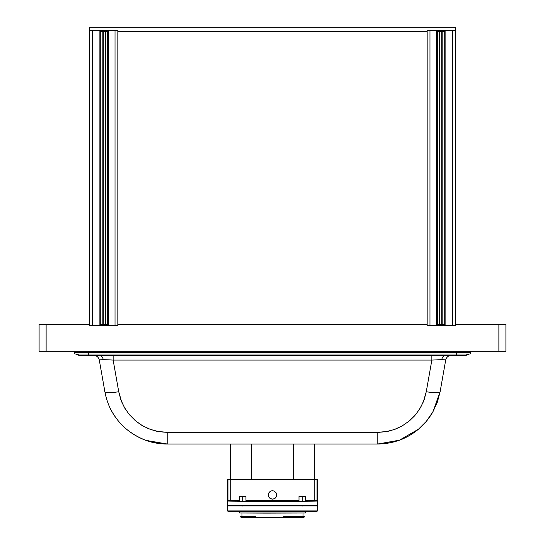 <?xml version="1.0" encoding="UTF-8"?>
<svg xmlns="http://www.w3.org/2000/svg" width="545" height="545" viewBox="0 0 545 545"><rect width="100%" height="100%" fill="white"/><g stroke="black" fill="none" stroke-linecap="round" stroke-linejoin="round"><path stroke-width="0.82" d="M293.544 479.6L293.544 444.005L293.544 479.6L314.683 479.6L314.683 444.005L314.683 479.586M230.317 479.586L230.317 444.005L230.317 479.586L251.456 479.6L251.456 444.005L251.456 479.6M241.987 513.043L241.987 516.374L255.946 516.469L255.946 517.73L241.476 517.648L303.647 517.641L304.348 516.939L284.872 517.042L284.592 517.743L302.298 517.675L303.647 517.641L304.348 516.939L284.872 517.042L284.872 516.483L304.348 516.374L304.348 516.939M242.307 505.385L242.423 506.046L242.307 505.385M302.577 506.046L302.693 505.385M241.353 517.641L240.652 516.933L254.624 517.035L254.624 516.469L240.652 516.374L240.652 516.939L254.624 517.035L255.019 517.73L265.926 517.75L283.713 517.743L283.713 516.476L303.013 516.374L303.013 513.002M239.528 511.701L239.528 513.002L305.472 513.002L305.472 511.701L305.323 512.988M317.497 510.89L317.497 505.971L317.497 510.89L227.503 510.89L317.497 510.89L317.497 505.971L227.503 505.971L242.389 505.849L227.503 505.971L227.503 510.89L228.212 511.592L303.763 511.707L316.788 511.592L317.497 510.89L316.563 511.612L228.409 511.605L227.503 510.89L227.503 505.971L317.497 505.971M240.652 516.939L240.672 516.381M242.396 505.889L302.604 505.889M239.528 511.592L239.528 513.002L265.987 513.118L305.302 513.009L305.472 511.592M303.701 516.394L303.013 516.367M283.713 517.743L284.592 517.743L283.713 517.736M316.822 501.019L317.497 501.046L317.497 505.263L302.734 505.147M242.266 505.147L227.503 505.263L227.503 501.046L228.178 501.019M317.279 505.249L317.497 501.046L315.153 501.1L316.631 501.019M228.369 501.019L229.847 501.1L227.503 501.046L227.721 505.249M317.497 505.263L227.503 505.263L317.497 505.263M274.115 498.839L272.5 499.111A4.217 4.217 180 0 0 276.717 494.915L276.008 497.292L274.844 498.45L272.5 499.166L270.879 498.839L268.603 496.556L268.283 494.942L268.992 492.598L270.885 491.045L272.5 490.725L274.115 491.045L276.008 492.598L276.717 494.949L276.397 496.556L274.115 498.839M317.463 479.586L317.033 479.586L317.033 500.371L317.497 500.344L317.033 500.371L317.033 479.586L314.247 479.586L314.247 500.439L317.033 500.371L316.338 501.073L317.497 500.344L317.497 479.586L227.967 479.586L227.967 500.371L230.753 500.439L230.753 479.586L227.503 479.586L227.503 500.344L228.662 501.073L242.75 501.202L242.75 496.502L242.75 501.202L246.742 501.202M298.265 501.202L302.25 501.202L302.25 496.502L302.25 501.202L298.531 501.202M227.619 500.337L227.967 500.371L227.967 479.586L227.537 479.586M246.422 501.196L240.188 501.216L239.691 500.514L239.698 496.488L245.959 496.515L245.952 500.535L245.959 496.515L239.698 496.488L239.691 500.514L240.188 501.216L231.448 501.141L230.753 500.439L239.691 500.514L230.753 500.439L231.448 501.141L228.662 501.073L227.967 500.371L228.321 501.039M246.442 501.237L245.952 500.535L246.442 501.237L298.51 501.237L299.001 500.535L245.952 500.535L299.001 500.535L298.51 501.237L246.442 501.237M298.994 496.515L299.001 500.535L298.994 496.515L305.261 496.488L305.268 500.514L304.778 501.216L313.552 501.141L314.247 500.439L305.268 500.514L305.261 496.488L298.994 496.515M316.679 501.039L313.552 501.141L316.338 501.073L317.033 500.371L314.247 500.439L313.552 501.141L302.25 501.202L304.778 501.216L305.268 500.514L314.247 500.439L314.247 479.586L230.753 479.586L230.753 500.439L227.967 500.371M268.283 494.894L268.283 494.942A4.217 4.217 180 0 0 272.5 499.111L270.15 498.45L268.603 496.556L268.365 494.117L269.516 491.958L271.676 490.807L274.115 491.045L276.008 492.598L276.717 494.949M103.775 324.391L103.775 31.569L103.775 324.391M89.714 325.617L92.527 325.617L89.714 325.617L89.714 324.493L39.097 324.493L39.097 351.205L46.127 351.205L46.127 324.493L39.097 324.493L39.097 351.205L505.903 351.205L505.903 324.493L455.286 324.493L455.286 30.343L452.473 30.343L452.473 325.617L455.286 325.617L455.286 27.25L455.286 30.343L427.164 30.343L427.164 31.467L117.836 31.467L117.836 324.493L117.836 30.343L115.022 30.343L115.022 325.617L117.836 325.617L117.836 324.493L427.164 324.493L427.164 325.617L455.286 325.617L455.286 324.493L498.873 324.493L498.873 351.205L505.903 351.205L505.903 324.493L498.873 324.493L498.873 351.205L46.127 351.205L46.127 324.493L89.714 324.493L89.714 30.343L89.714 325.617L100.26 325.617L100.26 30.343L100.26 325.617L100.26 30.343L99.136 30.343L99.136 325.617L99.136 30.343L92.527 30.343L92.527 325.617L92.527 30.343L91.976 30.343M115.567 30.343L108.414 30.343L108.414 325.617L115.022 325.617L115.022 30.343L107.29 30.343L107.29 325.617L108.414 325.617L108.414 30.343L107.985 30.343M107.29 30.343L107.29 325.617M105.369 324.391L105.369 31.569M102.181 31.569L102.181 324.391M99.565 30.343L89.714 30.343L89.714 27.25L455.286 27.25L89.714 27.25L89.714 30.343L92.527 30.343M97.739 351.348L110.403 351.348L97.739 351.348M109.804 351.348L110.226 351.348M99.136 325.617L108.414 325.617L99.136 325.617M115.022 325.617L117.836 325.617L115.022 325.617M117.836 324.493L427.164 324.493L427.164 31.467L117.836 31.467M437.015 30.343L436.586 30.343L436.586 325.617L445.865 325.617L445.865 30.343L429.978 30.343L429.978 325.617L427.164 325.617L429.978 325.617L429.978 30.343L427.164 30.343L429.433 30.343M75.653 354.018L88.304 354.018L88.304 352.608L74.249 352.608A1.403 1.403 0 0 0 75.653 354.018L456.696 354.018L456.696 352.608L88.304 352.608L88.304 354.018L469.347 354.018A1.403 1.403 0 0 0 470.751 352.608L456.696 352.608L456.696 354.018L469.347 354.018A1.403 1.403 0 0 0 470.751 352.608L470.751 351.205L470.751 352.608L456.696 352.608L456.696 351.205L456.696 352.608L88.304 352.608L88.304 351.205L88.304 352.608L74.249 352.608L74.249 351.205L74.249 352.608M117.836 30.343L115.022 30.343L117.836 30.343M108.414 30.343L99.136 30.343L108.414 30.343M112.209 360.013L108.217 359.802M441.225 31.569L441.225 324.391L441.225 31.569M453.024 30.343L452.473 30.343L452.473 325.617L455.286 325.617M452.473 30.343L445.865 30.343L445.865 325.617L444.74 325.617L444.74 30.343L444.74 325.617M445.435 30.343L444.74 30.343M442.819 324.391L442.819 31.569M439.631 31.569L439.631 324.391M437.71 325.617L437.71 30.343L437.71 325.617L437.71 30.343L436.586 30.343L436.586 325.617L437.71 325.617M427.164 31.467L427.164 324.493M447.261 351.348L434.603 351.348L447.261 351.348M434.774 351.348L435.196 351.348M444.74 324.391L437.71 324.391L444.74 324.391M100.26 324.391L107.29 324.391L100.26 324.391M117.836 324.391L427.164 324.391L117.836 324.391M100.26 31.569L107.29 31.569L100.26 31.569M444.74 31.569L437.71 31.569L444.74 31.569M427.164 31.569L117.836 31.569L427.164 31.569M79.87 355.422A5.627 5.627 90 0 1 76.15 354.018A5.627 5.627 -90 0 0 79.87 355.422L88.304 355.422L88.304 351.205L88.304 355.422L456.696 355.422L456.696 354.018L456.696 355.422L465.13 355.422A5.627 5.627 -90 0 0 468.85 354.018A5.627 5.627 90 0 1 465.13 355.422A5.627 5.627 -90 0 0 468.85 354.018A5.627 5.627 90 0 1 465.13 355.422L79.87 355.422L76.15 354.018M167.042 444.005L148.138 441.069M147.736 440.939L167.07 444.005M377.808 444.005L377.808 432.389L385.901 431.715L394.13 429.603L402.121 425.965L409.445 420.869L415.726 414.547L420.699 407.313L424.208 399.574L426.272 391.719L431.858 360.068L431.858 355.422L431.858 360.068L113.142 360.068L103.264 359.686L99.299 360.068L104.878 391.719C107.665 406.781 114.879 419.275 126.522 429.201C139.145 439.209 152.702 444.148 167.192 444.005L377.808 444.005L399.451 440.19L418.485 429.201L426.279 421.401L432.607 412.367L437.267 402.373L440.122 391.719L437.465 401.815L432.948 411.768C428.826 418.867 424.003 424.684 418.478 429.201C412.367 434.256 405.807 437.996 398.797 440.421L377.808 444.005C393.102 443.841 406.659 438.909 418.478 429.201L426.238 421.455L432.948 411.768L440.122 391.719A14.061 2.405 -170 0 1 426.272 391.719L423.274 402.006L419.412 409.472L414.656 415.794L409.445 420.869L402.121 425.965L395.316 429.167L388.292 431.258L377.808 432.389L377.808 444.005L167.192 444.005L146.203 440.421C139.193 437.996 132.633 434.256 126.522 429.201C120.997 424.684 116.174 418.867 112.052 411.768C108.911 406.543 106.52 399.86 104.878 391.719L99.299 360.068A5.627 5.627 -90 0 0 93.856 355.422M377.808 432.389L167.192 432.389L167.192 444.005L167.192 432.389L379.456 432.355M441.743 359.686L431.858 360.068L113.142 360.068L113.142 355.422L113.142 360.068L103.264 359.686A5.627 3.978 90 0 0 99.401 355.422A5.627 3.978 -90 0 1 103.264 359.686L107.767 359.789M445.599 355.422A5.627 3.978 -90 0 0 441.736 359.686L431.858 360.068L426.272 391.719A14.061 2.405 10 0 0 440.122 391.719L445.701 360.068L440.122 391.719A14.061 2.405 10 0 1 440.115 391.739M379.64 432.355L377.855 432.389M93.76 355.422A5.627 5.627 90 0 1 99.299 360.068L104.878 391.719A14.061 2.405 -10 0 0 118.728 391.719L113.142 360.068L118.728 391.719A14.061 2.405 170 0 1 104.878 391.719M100.6 359.761L103.107 359.686M103.318 359.686L106.759 359.748M103.264 359.686L99.299 360.068M167.192 432.389L156.538 431.218L148.519 428.704L141.468 425.127L135.555 420.869L129.274 414.547L124.934 408.396L121.658 401.842L118.728 391.719L120.792 399.574L124.301 407.313L129.274 414.547L135.555 420.869L142.879 425.965L150.87 429.603L159.099 431.715L167.192 432.389M451.24 355.422A5.627 5.627 -90 0 0 445.701 360.068A5.627 5.627 90 0 1 451.24 355.422A5.627 5.627 -90 0 0 445.701 360.068L440.122 391.719L445.701 360.068L444.706 359.789M440.122 391.719L445.701 360.068L441.736 359.686A5.627 3.978 90 0 1 445.544 355.422M441.791 359.686L444.27 359.755M437.642 359.768L441.573 359.686M241.987 516.374L241.987 513.002M468.85 354.018L465.13 355.422"/></g></svg>
